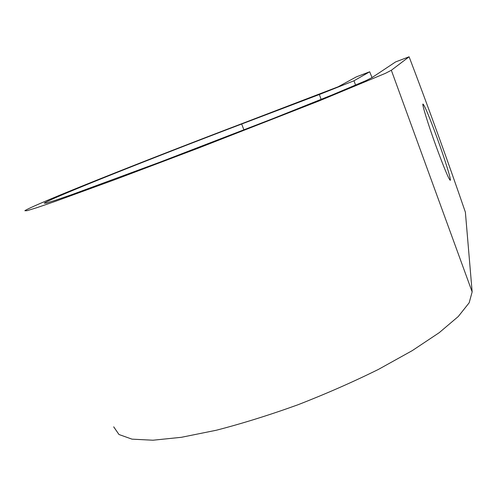 <?xml version="1.0" encoding="UTF-8"?>
<svg xmlns="http://www.w3.org/2000/svg" width="497" height="497" viewBox="0 0 497 497"><rect width="100%" height="100%" fill="white"/><g stroke="black" fill="none" stroke-linecap="round" stroke-linejoin="round"><path stroke-width="0.75" d="M436.211 146.609C444.107 168.067 448.797 179.305 450.288 180.318C451.357 180.044 444.772 158.99 437.155 138.048C429.433 116.975 424.705 105.631 422.972 104.016C421.791 103.83 428.234 124.704 436.211 146.609M372.036 77.588L369.693 71.785L353.963 80.787L319.329 94.517L241.672 124.02C154.499 157.095 50.129 198.564 44.252 203.161L46.277 203.093L55.422 200.285L71.922 194.613L160.121 162.103L272.542 118.771L332.325 94.871L365.997 80.62L372.023 77.594L395.612 61.92L409.099 56.782C428.408 107.371 447.17 159.17 465.378 212.182L472.15 291.907L469.174 302.785L458.265 316.521L439.193 332.698L412.268 350.621L378.503 369.37C353.1 381.944 326.218 393.761 297.852 404.806C269.417 415.063 242.225 423.543 216.288 430.247L181.405 437.298L152.958 440.218L132.016 439.155L118.976 434.508L113.695 426.836M369.693 71.785L356.424 76.836L338.146 86.801L244.847 122.529C148.765 158.99 32.355 205.199 24.85 210.734L27.012 210.697L37.163 207.591L55.633 201.248L115.994 179.249L198.011 148.249L318.95 100.984L385.343 73.37L391.338 70.27L409.099 56.782M353.963 80.787L355.591 85.186M391.338 70.27L472.15 291.907M241.672 124.02L243.946 129.959M319.329 94.517L321.155 99.412"/></g></svg>
